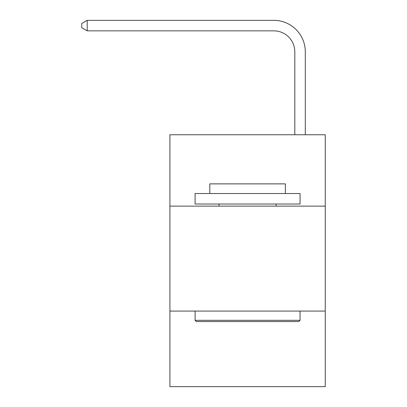 <?xml version="1.0" encoding="UTF-8"?>
<svg xmlns="http://www.w3.org/2000/svg" width="407" height="407" viewBox="0 0 407 407"><rect width="100%" height="100%" fill="white"/><g stroke="black" fill="none" stroke-linecap="round" stroke-linejoin="round"><path stroke-width="0.61" d="M325.249 206.125L325.249 134.753L169.912 134.753L169.912 206.125L325.249 206.125L325.249 386.65L169.912 386.65L169.912 206.125M325.249 311.08L169.912 311.08M294.81 134.753L294.81 51.837A20.991 20.991 3.8 0 0 273.819 30.846L87.21 30.846L81.751 27.696L81.751 23.499L87.21 20.35L273.819 20.35A31.487 31.487 -176.2 0 1 305.306 51.837L305.306 134.753M294.81 51.837A20.991 20.991 3.8 0 0 273.819 30.846A20.991 20.991 3.8 0 1 294.81 51.837A20.991 20.991 3.8 0 0 273.819 30.846A20.991 20.991 3.8 0 1 294.81 51.837A20.991 20.991 3.8 0 0 273.819 30.846A20.991 20.991 3.8 0 1 294.81 51.837A20.991 20.991 3.8 0 0 273.819 30.846A20.991 20.991 3.8 0 1 294.81 51.837A20.991 20.991 3.8 0 0 273.819 30.846A20.991 20.991 3.8 0 1 294.81 51.837M196.362 321.576L195.106 320.319L300.061 320.319L298.799 321.576L196.362 321.576M300.061 193.529L300.061 204.024L195.106 204.024L195.106 193.529L300.061 193.529M209.798 193.529L209.798 183.872L285.368 183.872L285.368 193.529M300.061 311.08L300.061 320.319M195.106 311.08L195.106 320.319M276.129 204.024L276.129 206.125M219.032 204.024L219.032 206.125M87.21 30.846L87.21 20.35L273.819 20.35"/></g></svg>
